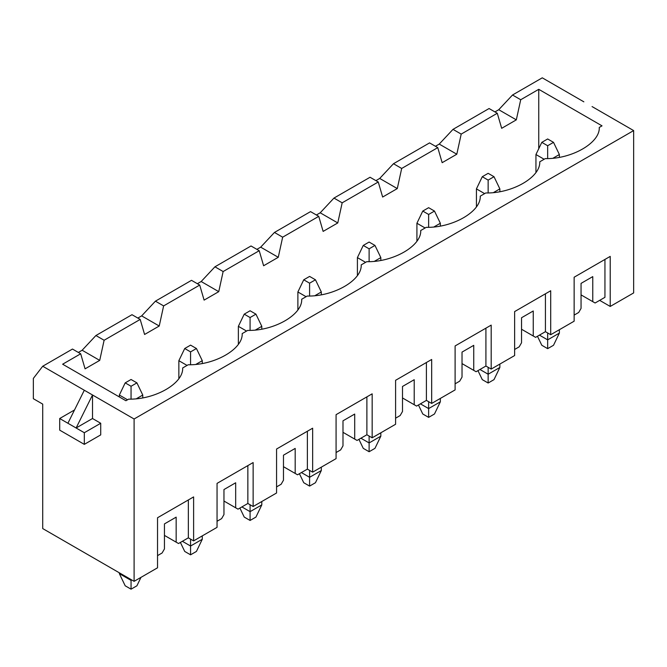 <?xml version="1.0" encoding="UTF-8"?>
<svg xmlns="http://www.w3.org/2000/svg" width="667" height="667" viewBox="0 0 667 667"><rect width="100%" height="100%" fill="white"/><g stroke="black" fill="none" stroke-linecap="round" stroke-linejoin="round"><path stroke-width="1" d="M142.771 395.047L142.771 397.757L142.771 395.047L136.577 398.624L142.771 395.047L136.918 382.875L131.057 379.49L125.196 382.875L131.057 386.26L136.918 382.875L131.057 386.26L125.196 382.875L119.343 395.047L119.343 396.94L119.343 395.047L127.539 399.783L119.343 395.047L125.196 382.875L131.057 379.49L136.918 382.875L142.771 395.047M119.343 573.62L119.343 572.803L119.343 573.62L131.057 580.382L131.057 579.573L131.057 580.382L131.758 579.973L131.057 580.382L119.343 573.62L125.196 585.793L119.343 573.62M136.918 585.793L131.057 589.178L125.196 585.793L131.057 589.178L131.057 580.382L131.057 589.178L136.918 585.793L140.97 577.364L136.918 585.793M131.057 399.049L131.057 386.26L131.057 399.049M202.284 360.689L202.284 363.398L202.284 360.689L196.09 364.265L202.284 360.689L196.431 348.516L190.57 345.131L184.717 348.516L190.57 351.893L196.431 348.516L190.57 351.893L184.717 348.516L178.856 360.689L178.856 378.456L178.856 360.689L187.06 365.424L178.856 360.689L184.717 348.516L190.57 345.131L196.431 348.516L202.284 360.689M202.284 535.876L202.284 539.261L202.284 535.876M190.57 546.023L190.57 539.119L190.57 546.023L202.284 539.261L196.431 551.434L190.57 554.819L184.717 551.434L180.382 542.429L184.717 551.434L190.57 554.819L190.57 546.023L182.366 541.287L190.57 546.023L190.57 554.819L196.431 551.434L202.284 539.261L190.57 546.023M190.57 364.691L190.57 351.893L190.57 364.691M261.798 326.33L261.798 329.031L261.798 326.33L255.611 329.907L261.798 326.33L255.945 314.157L250.083 310.772L244.23 314.157L250.083 317.534L255.945 314.157L250.083 317.534L244.23 314.157L238.369 326.33L238.369 344.089L238.369 326.33L246.573 331.065L238.369 326.33L244.23 314.157L250.083 310.772L255.945 314.157L261.798 326.33M261.798 501.517L261.798 504.894L261.798 501.517M250.083 511.664L250.083 504.761L250.083 511.664L261.798 504.894L255.945 517.075L250.083 520.452L244.23 517.075L239.895 508.071L244.23 517.075L250.083 520.452L250.083 511.664L241.888 506.928L250.083 511.664L250.083 520.452L255.945 517.075L261.798 504.894L250.083 511.664M250.083 330.332L250.083 317.534L250.083 330.332M321.319 291.971L321.319 294.672L321.319 291.971L315.124 295.548L321.319 291.971L315.458 279.79L309.596 276.413L303.743 279.79L309.596 283.175L315.458 279.79L309.596 283.175L303.743 279.79L297.882 291.971L297.882 309.73L297.882 291.971L306.086 296.707L297.882 291.971L303.743 279.79L309.596 276.413L315.458 279.79L321.319 291.971M321.319 467.158L321.319 470.535L321.319 467.158M309.596 477.297L309.596 470.402L309.596 477.297L321.319 470.535L315.458 482.716L309.596 486.093L303.743 482.716L299.416 473.712L303.743 482.716L309.596 486.093L309.596 477.297L301.401 472.569L309.596 477.297L309.596 486.093L315.458 482.716L321.319 470.535L309.596 477.297M309.596 295.973L309.596 283.175L309.596 295.973M380.832 257.612L380.832 260.313L380.832 257.612L374.637 261.181L380.832 257.612L374.971 245.431L369.118 242.054L363.257 245.431L369.118 248.816L374.971 245.431L369.118 248.816L363.257 245.431L357.404 257.612L357.404 275.371L357.404 257.612L365.599 262.339L357.404 257.612L363.257 245.431L369.118 242.054L374.971 245.431L380.832 257.612M380.832 432.791L380.832 436.176L380.832 432.791M369.118 442.938L369.118 436.043L369.118 442.938L380.832 436.176L374.971 448.349L369.118 451.734L363.257 448.349L358.929 439.353L363.257 448.349L369.118 451.734L369.118 442.938L360.914 438.202L369.118 442.938L369.118 451.734L374.971 448.349L380.832 436.176L369.118 442.938M369.118 261.606L369.118 248.816L369.118 261.606M440.345 223.245L440.345 225.955L440.345 223.245L434.15 226.822L440.345 223.245L434.484 211.072L428.631 207.687L422.77 211.072L428.631 214.457L434.484 211.072L428.631 214.457L422.77 211.072L416.917 223.245L416.917 241.012L416.917 223.245L425.112 227.981L416.917 223.245L422.77 211.072L428.631 207.687L434.484 211.072L440.345 223.245M440.345 398.432L440.345 401.817L440.345 398.432M428.631 408.579L428.631 401.684L428.631 408.579L440.345 401.817L434.484 413.99L428.631 417.375L422.77 413.99L418.442 404.994L422.77 413.99L428.631 417.375L428.631 408.579L420.427 403.843L428.631 408.579L428.631 417.375L434.484 413.99L440.345 401.817L428.631 408.579M428.631 227.247L428.631 214.457L428.631 227.247M499.858 188.886L499.858 191.596L499.858 188.886L493.663 192.463L499.858 188.886L494.005 176.713L488.144 173.328L482.283 176.713L488.144 180.098L494.005 176.713L488.144 180.098L482.283 176.713L476.43 188.886L476.43 206.653L476.43 188.886L484.626 193.622L476.43 188.886L482.283 176.713L488.144 173.328L494.005 176.713L499.858 188.886M499.858 364.074L499.858 367.459L499.858 364.074M488.144 374.22L488.144 367.317L488.144 374.22L499.858 367.459L494.005 379.631L488.144 383.016L482.283 379.631L477.956 370.635L482.283 379.631L488.144 383.016L488.144 374.22L479.94 369.485L488.144 374.22L488.144 383.016L494.005 379.631L499.858 367.459L488.144 374.22M488.144 192.888L488.144 180.098L488.144 192.888M559.371 154.527L559.371 157.229L559.371 154.527L553.176 158.104L559.371 154.527L553.518 142.354L547.657 138.969L541.804 142.354L547.657 145.731L553.518 142.354L547.657 145.731L541.804 142.354L535.943 154.527L535.943 172.294L535.943 154.527L544.147 159.263L535.943 154.527L541.804 142.354L547.657 138.969L553.518 142.354L559.371 154.527M559.371 329.715L559.371 333.091L559.371 329.715M547.657 339.862L547.657 332.958L547.657 339.862L559.371 333.091L553.518 345.273L547.657 348.649L541.804 345.273L537.469 336.268L541.804 345.273L547.657 348.649L547.657 339.862L539.461 335.126L547.657 339.862L547.657 348.649L553.518 345.273L559.371 333.091L547.657 339.862M547.657 158.529L547.657 145.731L547.657 158.529M542.271 77.822L583.858 101.834L542.271 77.822L512.514 95.006L542.271 77.822M592.063 106.57L633.65 130.582L633.65 292.921L633.65 130.582L592.063 106.57M501.676 128.314L497.282 113.265L461.197 134.1L456.803 154.219L442.163 162.681L437.769 147.624L401.684 168.459L397.29 188.586L382.65 197.04L378.256 181.991L342.171 202.818L337.777 222.945L323.128 231.399L318.743 216.35L282.658 237.185L278.264 257.304L263.615 265.758L259.221 250.709L223.137 271.544L218.751 291.662L204.102 300.117L199.708 285.067L163.623 305.903L159.23 326.021L144.589 334.475L140.195 319.426L104.11 340.262L99.716 360.388L85.076 368.843L80.682 353.793L62.64 364.207L80.682 353.793L72.478 349.058L42.721 366.233L72.478 349.058L80.682 353.793L85.076 368.843L99.716 360.388L104.11 340.262L140.195 319.426L131.991 314.699L95.915 335.526L131.991 314.699L140.195 319.426L144.589 334.475L159.23 326.021L163.623 305.903L199.708 285.067L191.512 280.332L155.428 301.167L191.512 280.332L199.708 285.067L204.102 300.117L218.751 291.662L223.137 271.544L259.221 250.709L251.025 245.973L214.941 266.808L251.025 245.973L259.221 250.709L263.615 265.758L278.264 257.304L282.658 237.185L318.743 216.35L310.539 211.614L274.454 232.45L310.539 211.614L318.743 216.35L323.128 231.399L337.777 222.945L342.171 202.818L378.256 181.991L370.052 177.255L333.967 198.082L370.052 177.255L378.256 181.991L382.65 197.04L397.29 188.586L401.684 168.459L437.769 147.624L429.565 142.896L393.48 163.723L429.565 142.896L437.769 147.624L442.163 162.681L456.803 154.219L461.197 134.1L497.282 113.265L489.078 108.529L453.001 129.365L489.078 108.529L497.282 113.265L501.676 128.314L516.316 119.86L501.676 128.314M538.753 148.683L538.753 89.32L520.71 99.742L516.316 119.86L520.71 99.742L538.753 89.32L602.018 125.846L599.258 127.439C600.258 142.763 571.802 159.188 545.264 158.613C571.802 159.188 600.258 142.763 599.258 127.439L602.018 125.846L538.753 89.32L538.753 148.683M439.228 144.08L453.001 129.365L461.197 134.1L453.001 129.365L439.228 144.08L456.803 154.219L439.228 144.08L435.426 146.273L439.228 144.08M498.749 109.713L512.514 95.006L520.71 99.742L512.514 95.006L498.749 109.713L516.316 119.86L498.749 109.713L494.939 111.914L498.749 109.713M379.715 178.439L393.48 163.723L401.684 168.459L393.48 163.723L379.715 178.439L397.29 188.586L379.715 178.439L375.913 180.632L379.715 178.439M485.751 192.971C512.281 193.555 540.745 177.122 539.745 161.806C540.745 177.122 512.281 193.555 485.751 192.971L480.232 196.165C481.224 211.481 452.768 227.914 426.238 227.339C452.768 227.914 481.224 211.481 480.232 196.165L485.751 192.971M320.202 212.798L333.967 198.082L342.171 202.818L333.967 198.082L320.202 212.798L337.777 222.945L320.202 212.798L316.4 214.999L320.202 212.798M260.689 247.157L274.454 232.45L282.658 237.185L274.454 232.45L260.689 247.157L278.264 257.304L260.689 247.157L256.878 249.358L260.689 247.157M366.725 261.697C393.255 262.273 421.711 245.84 420.71 230.524C421.711 245.84 393.255 262.273 366.725 261.697L361.197 264.882C362.198 280.207 333.742 296.632 307.204 296.056C333.742 296.632 362.198 280.207 361.197 264.882L366.725 261.697M201.176 281.516L214.941 266.808L223.137 271.544L214.941 266.808L201.176 281.516L218.751 291.662L201.176 281.516L197.365 283.717L201.176 281.516M141.662 315.883L155.428 301.167L163.623 305.903L155.428 301.167L141.662 315.883L159.23 326.021L141.662 315.883L137.852 318.076L141.662 315.883M247.69 330.415C274.229 330.99 302.685 314.566 301.684 299.241C302.685 314.566 274.229 330.99 247.69 330.415L242.171 333.608C243.172 348.924 214.716 365.349 188.177 364.774C214.716 365.349 243.172 348.924 242.171 333.608L247.69 330.415M82.141 350.242L95.915 335.526L104.11 340.262L95.915 335.526L82.141 350.242L99.716 360.388L82.141 350.242L78.339 352.434L82.141 350.242M33.35 378.414L42.721 366.233L134.1 418.993L633.65 130.582L134.1 418.993L134.1 581.332L157.537 567.8L157.537 517.75L193.613 496.915L193.613 540.879L217.05 527.355L217.05 483.383L253.135 462.556L253.135 506.52L276.563 492.996L276.563 449.024L312.648 428.197L312.648 472.161L336.076 458.629L336.076 414.666L372.161 393.83L372.161 437.802L395.589 424.27L395.589 380.307L431.674 359.471L431.674 403.435L455.102 389.912L455.102 345.948L491.187 325.112L491.187 369.076L514.624 355.553L514.624 311.589L550.709 290.754L550.709 334.717L574.137 321.194L574.137 277.222L610.222 256.395L610.222 306.445L633.65 292.921L610.222 306.445L599.675 300.358L610.222 306.445L610.222 256.395L604.944 259.438L604.944 297.315L595.106 302.993L581.049 294.881L592.763 301.642L592.763 276.613L592.763 301.642L595.106 302.993L604.944 297.315L604.944 259.438L574.137 277.222L574.137 321.194L550.709 334.717L545.431 331.674L535.593 337.352L521.536 329.24L533.25 336.001L533.25 310.98L533.25 336.001L535.593 337.352L545.431 331.674L545.431 293.797L514.624 311.589L514.624 355.553L491.187 369.076L485.918 366.033L476.08 371.719L462.023 363.598L473.737 370.36L473.737 345.339L473.737 370.36L476.08 371.719L485.918 366.033L485.918 328.156L455.102 345.948L455.102 389.912L431.674 403.435L426.405 400.392L416.567 406.078L402.501 397.957L414.215 404.727L414.215 379.698L414.215 404.727L416.567 406.078L426.405 400.392L426.405 362.514L395.589 380.307L395.589 424.27L372.161 437.802L366.892 434.759L357.045 440.437L342.988 432.324L354.702 439.086L354.702 414.057L354.702 439.086L357.045 440.437L366.892 434.759L366.892 396.873L336.076 414.666L336.076 458.629L312.648 472.161L307.379 469.118L297.532 474.796L283.475 466.683L295.189 473.445L295.189 448.416L295.189 473.445L297.532 474.796L307.379 469.118L307.379 431.241L276.563 449.024L276.563 492.996L253.135 506.52L247.857 503.477L238.019 509.154L223.962 501.042L235.676 507.804L235.676 482.775L235.676 507.804L238.019 509.154L247.857 503.477L247.857 465.599L217.05 483.383L217.05 527.355L193.613 540.879L188.344 537.835L178.506 543.522L164.449 535.401L176.163 542.163L176.163 517.142L176.163 542.163L178.506 543.522L188.344 537.835L188.344 499.958L157.537 517.75L157.537 567.8L134.1 581.332L42.721 528.572L42.721 404.11L33.35 398.699L33.35 378.414L33.35 398.699L42.721 404.11L42.721 528.572L134.1 581.332L134.1 418.993L92.513 394.981L92.513 418.517L100.717 423.262L100.717 434.892L100.717 423.262L92.513 418.517L92.513 394.981L76.113 427.989L92.513 418.517L76.113 427.989L84.317 432.725L100.717 423.262L84.317 432.725L84.317 444.364L100.717 434.892L84.317 444.364L59.705 430.148L59.705 418.517L74.512 409.963L59.705 418.517L67.909 423.253L84.309 390.245L42.721 366.233L33.35 378.414M545.264 158.613L539.745 161.806L545.264 158.613M426.238 227.339L420.71 230.524L426.238 227.339M307.204 296.056L301.684 299.241L307.204 296.056M188.177 364.774L182.658 367.967C183.658 383.283 155.194 399.716 128.664 399.141L125.905 400.734L62.64 364.207L125.905 400.734L128.664 399.141C155.194 399.716 183.658 383.283 182.658 367.967L188.177 364.774M164.449 523.903L164.449 548.933L164.449 523.903L176.163 517.142L164.449 523.903M578.706 312.464L574.137 315.099L578.706 312.464L581.049 308.404L581.049 283.383L581.049 308.404L578.706 312.464M519.193 346.823L514.624 349.466L519.193 346.823L521.536 342.771L521.536 317.742L521.536 342.771L519.193 346.823M459.671 381.182L455.102 383.825L459.671 381.182L462.023 377.13L462.023 352.101L462.023 377.13L459.671 381.182M400.158 415.549L395.589 418.184L400.158 415.549L402.501 411.489L402.501 386.46L402.501 411.489L400.158 415.549M340.645 449.908L336.076 452.543L340.645 449.908L342.988 445.848L342.988 420.819L342.988 445.848L340.645 449.908M281.132 484.267L276.563 486.902L281.132 484.267L283.475 480.207L283.475 455.186L283.475 480.207L281.132 484.267M221.619 518.626L217.05 521.269L221.619 518.626L223.962 514.565L223.962 489.545L223.962 514.565L221.619 518.626M162.106 552.985L157.537 555.628L162.106 552.985L164.449 548.933L162.106 552.985M193.613 540.879L193.613 496.915L188.344 499.958L188.344 537.835L193.613 540.879M157.537 517.75L193.613 496.915L157.537 517.75M178.506 543.522L164.449 535.401L178.506 543.522M223.962 489.545L235.676 482.775L223.962 489.545M253.135 506.52L253.135 462.556L247.857 465.599L247.857 503.477L253.135 506.52M217.05 483.383L253.135 462.556L217.05 483.383M223.962 501.042L238.019 509.154L223.962 501.042M283.475 455.186L295.189 448.416L283.475 455.186M312.648 472.161L312.648 428.197L307.379 431.241L307.379 469.118L312.648 472.161M276.563 449.024L312.648 428.197L276.563 449.024M283.475 466.683L297.532 474.796L283.475 466.683M342.988 420.819L354.702 414.057L342.988 420.819M372.161 437.802L372.161 393.83L366.892 396.873L366.892 434.759L372.161 437.802M336.076 414.666L372.161 393.83L336.076 414.666M342.988 432.324L357.045 440.437L342.988 432.324M402.501 386.46L414.215 379.698L402.501 386.46M431.674 403.435L431.674 359.471L426.405 362.514L426.405 400.392L431.674 403.435M395.589 380.307L431.674 359.471L395.589 380.307M402.501 397.957L416.567 406.078L402.501 397.957M462.023 352.101L473.737 345.339L462.023 352.101M491.187 369.076L491.187 325.112L485.918 328.156L485.918 366.033L491.187 369.076M455.102 345.948L491.187 325.112L455.102 345.948M462.023 363.598L476.08 371.719L462.023 363.598M521.536 317.742L533.25 310.98L521.536 317.742M550.709 334.717L550.709 290.754L545.431 293.797L545.431 331.674L550.709 334.717M514.624 311.589L550.709 290.754L514.624 311.589M521.536 329.24L535.593 337.352L521.536 329.24M581.049 283.383L592.763 276.613L581.049 283.383M574.137 277.222L610.222 256.395L574.137 277.222M581.049 294.881L595.106 302.993L581.049 294.881M84.317 432.725L59.705 418.517L59.705 430.148L84.317 444.364L84.317 432.725M76.113 427.989L92.513 394.981L84.309 390.245L67.909 423.253L76.113 427.989"/></g></svg>

